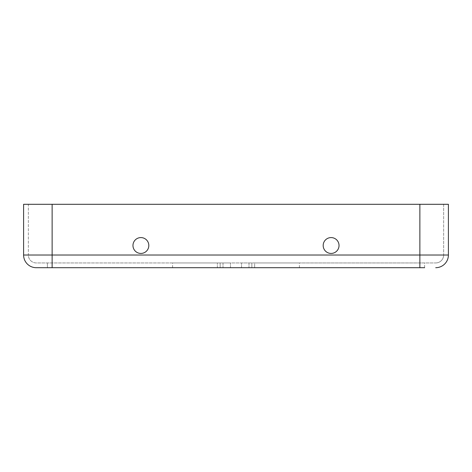 <?xml version="1.0" encoding="UTF-8"?>
<svg xmlns="http://www.w3.org/2000/svg" width="472" height="472" viewBox="0 0 472 472"><rect width="100%" height="100%" fill="white"/><g stroke="black" fill="none" stroke-linecap="round" stroke-linejoin="round"><path stroke-width="0.35" stroke-dasharray="2.36 1.77" d="M424.623 267.701L424.623 262.945L419.868 262.945L424.623 262.945L424.623 267.701L241.546 267.701L251.853 267.701L241.546 267.701L251.853 267.701L251.853 262.945L419.868 262.945L241.546 262.945L251.853 262.945L241.546 262.945L251.853 262.945L251.853 267.701L419.868 267.701L47.377 267.701L47.377 262.945L47.377 267.701M36.279 262.945A7.924 7.924 0 0 1 28.355 255.022L52.132 255.022L52.132 267.701L52.132 255.022L28.355 255.022A7.924 7.924 0 0 0 36.279 262.945L435.721 262.945L36.279 262.945A7.924 7.924 0 0 1 28.355 255.022L28.355 204.299L52.132 204.299L23.6 204.299M217.35 267.701L172.599 267.701L230.454 267.701L217.35 267.701L217.35 262.945L172.599 262.945L220.147 262.945L220.147 267.701L230.454 267.701L220.147 267.701L220.147 262.945L220.147 267.701L220.147 262.945L223.014 262.945L217.35 262.945L217.35 267.701M448.4 255.022L443.645 255.022A7.924 7.924 0 0 1 435.721 262.945A7.924 7.924 0 0 0 443.645 255.022L443.645 204.299L419.868 204.299L443.645 204.299L443.645 255.022L419.868 255.022L419.868 204.299L28.355 204.299L28.355 255.022M251.853 267.701L254.65 267.701L251.853 267.701L251.853 262.945L251.853 267.701M140.898 253.434A7.924 7.924 0 0 0 147.76 241.546A7.924 7.924 0 0 0 134.03 241.546A7.924 7.924 0 0 0 140.898 253.434A7.924 7.924 0 0 0 147.76 241.546A7.924 7.924 0 0 0 134.03 241.546A7.924 7.924 0 0 0 140.898 253.434M331.102 253.434A7.924 7.924 0 0 0 337.97 241.546A7.924 7.924 0 0 0 324.24 241.546A7.924 7.924 0 0 0 331.102 253.434A7.924 7.924 0 0 0 337.97 241.546A7.924 7.924 0 0 0 324.24 241.546A7.924 7.924 0 0 0 331.102 253.434M140.898 237.587A7.924 7.924 0 0 1 148.822 245.511A7.924 7.924 0 0 1 140.898 253.434A7.924 7.924 0 0 1 132.968 245.511A7.924 7.924 0 0 1 140.898 237.587M331.102 237.587A7.924 7.924 0 0 1 339.032 245.511A7.924 7.924 0 0 1 331.102 253.434A7.924 7.924 0 0 1 323.178 245.511A7.924 7.924 0 0 1 331.102 237.587M448.4 204.299L419.868 204.299L419.868 255.022L419.868 204.299M254.65 267.701L299.401 267.701L254.65 267.701L254.65 262.945L299.401 262.945L254.65 262.945L254.65 267.701M220.147 262.945L230.454 262.945L220.147 262.945L220.147 267.701L220.147 262.945M248.986 262.945L248.986 267.701L248.986 262.945M419.868 267.701L419.868 255.022L419.868 267.701L419.868 255.022L52.132 255.022L52.132 204.299L52.132 255.022L23.6 255.022M52.132 267.701L52.132 204.299M223.014 262.945L223.014 267.701L223.014 262.945M435.721 262.945A7.924 7.924 0 0 0 443.645 255.022M241.546 267.701L241.546 262.945L241.546 267.701M172.599 267.701L172.599 262.945M230.454 267.701L230.454 262.945L230.454 267.701M299.401 267.701L299.401 262.945"/><path stroke-width="0.71" d="M23.6 204.299L23.6 255.022A12.679 12.679 0 0 0 36.279 267.701A12.679 12.679 0 0 1 23.6 255.022A12.679 12.679 0 0 0 36.279 267.701L52.132 267.701L36.279 267.701A12.679 12.679 0 0 1 23.6 255.022L23.6 204.299L448.4 204.299L448.4 255.022L448.4 204.299M47.377 267.701L424.623 267.701M435.721 267.701A12.679 12.679 0 0 0 448.4 255.022A12.679 12.679 0 0 1 435.721 267.701M132.968 245.511A7.924 7.924 0 0 0 144.857 252.372A7.924 7.924 0 0 0 144.857 238.649A7.924 7.924 0 0 0 132.968 245.511M323.178 245.511A7.924 7.924 0 0 0 335.067 252.372A7.924 7.924 0 0 0 335.067 238.649A7.924 7.924 0 0 0 323.178 245.511M419.868 267.701L419.868 204.299M23.6 255.022L448.4 255.022M52.132 267.701L52.132 204.299"/></g></svg>
